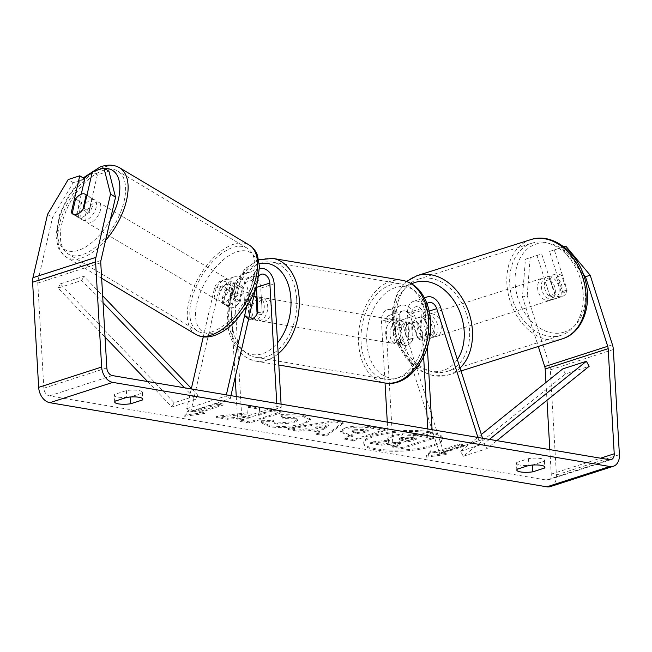 <?xml version="1.0" encoding="UTF-8"?>
<svg xmlns="http://www.w3.org/2000/svg" width="652" height="652" viewBox="0 0 652 652"><rect width="100%" height="100%" fill="white"/><g stroke="black" fill="none" stroke-linecap="round" stroke-linejoin="round"><path stroke-width="0.49" stroke-dasharray="3.26 2.44" d="M256.293 286.073A8.191 5.795 72.1 0 0 247.899 278.575A8.191 5.795 72.1 0 0 244.582 282.699L240.262 301.436A11.695 6.316 122.2 0 1 233.025 307.524A11.695 6.316 122.2 0 1 229.129 307.279A11.695 6.316 122.2 0 1 227.662 305.503L231.982 286.766A8.191 5.795 -107.9 0 1 235.299 282.642A8.191 5.795 -107.9 0 1 243.856 291.46L245.291 316.375A11.695 7.767 -80.4 0 0 248.616 318.934A11.695 7.767 99.6 0 1 246.154 317.418L245.217 301.24L250.401 302.112A11.695 7.767 99.6 0 0 248.502 310.963A11.695 7.767 99.6 0 0 251.33 318.29L246.154 317.418M236.097 298.812A11.695 6.316 122.2 0 1 228.86 304.9A11.695 6.316 122.2 0 1 224.964 304.663A11.695 6.316 122.2 0 1 223.497 302.878L227.817 284.142A14.042 9.927 -107.9 0 1 233.506 277.076A14.042 9.927 -107.9 0 1 248.167 292.186L249.602 317.108A11.695 7.767 -80.4 0 0 253.563 319.814A11.695 7.767 -80.4 0 0 262.202 313.041L260.767 288.127A14.042 9.927 72.1 0 0 246.097 273.009A14.042 9.927 72.1 0 0 240.409 280.075L236.097 298.812L240.262 301.436M235.168 377.28L230.474 295.78A8.191 5.795 -107.9 0 0 221.916 286.962A8.191 5.795 -107.9 0 0 218.599 291.085L190.881 411.33L186.716 408.706L191.386 388.462M203.269 336.88L214.435 288.461A14.042 9.927 -107.9 0 1 220.115 281.395A14.042 9.927 -107.9 0 1 234.785 296.505L241.9 419.969L237.589 419.236L276.953 406.53L276.774 403.409M186.716 408.706L226.081 396.008L226.342 394.867M246.7 306.562L253.799 275.755A14.042 9.927 -107.9 0 1 259.455 268.705M255.943 287.141L257.964 278.38A8.191 5.795 -107.9 0 1 258.648 276.546M281.085 404.134L281.265 407.264L276.953 406.53M236.277 396.555L237.589 419.236M241.9 419.969L281.265 407.264M190.881 411.33L230.254 398.633L226.081 396.008M230.254 398.633L230.938 395.65M245.291 316.375L249.602 317.108M257.89 312.316L262.202 313.041M227.662 305.503L223.497 302.878M86.308 220.074A11.695 5.99 120.8 0 1 82.657 219.985A11.695 5.99 120.8 0 1 82.046 209.765A11.695 5.99 120.8 0 1 90.987 199.789A11.695 5.99 120.8 0 1 94.638 199.879A11.695 5.99 120.8 0 1 95.257 210.099A11.695 5.99 120.8 0 1 86.308 220.074M82.885 209.667L88.811 213.196A11.695 5.99 120.8 0 0 92.152 198.713L86.863 195.559M81.231 194.231L76.341 215.47A11.695 6.316 -57.8 0 0 77.808 217.255A11.695 6.316 -57.8 0 0 88.933 211.403L83.937 208.257A11.695 6.316 122.2 0 1 79.626 212.805A11.695 5.99 120.8 0 1 76.822 214.418A11.695 5.99 120.8 0 1 73.171 214.321A11.695 5.99 120.8 0 1 73.008 214.223M75.542 198.95L81.59 202.552A11.695 5.99 120.8 0 0 78.248 217.035L72.209 213.432M224.394 302.381A11.695 5.99 120.8 0 1 220.743 302.292A11.695 5.99 120.8 0 1 220.132 292.072A11.695 5.99 120.8 0 1 229.072 282.096A11.695 5.99 120.8 0 1 232.723 282.186A11.695 5.99 120.8 0 1 233.334 292.406A11.695 5.99 120.8 0 1 224.394 302.381M237.703 287.239A11.695 5.99 120.8 0 1 241.354 287.336A11.695 5.99 120.8 0 1 242.316 288.217L237.141 285.136A11.695 5.99 120.8 0 1 233.799 299.618L238.974 302.707A11.695 5.99 120.8 0 1 233.025 307.524A11.695 5.99 120.8 0 1 229.374 307.434A11.695 5.99 120.8 0 1 228.412 306.546L223.237 303.457A11.695 5.99 120.8 0 1 226.57 288.975L231.753 292.055A11.695 5.99 120.8 0 1 237.703 287.239M238.974 302.707L242.316 288.217M231.753 292.055L228.412 306.546M78.248 217.035L81.59 202.552M92.152 198.713L88.811 213.196M237.141 285.136L233.799 299.618M223.237 303.457L226.57 288.975M224.753 279.521A11.695 5.99 120.8 0 1 228.412 279.618A11.695 5.99 120.8 0 1 229.023 289.838A11.695 5.99 120.8 0 1 220.083 299.814A11.695 5.99 120.8 0 1 216.431 299.716A11.695 5.99 120.8 0 1 215.812 289.496A11.695 5.99 120.8 0 1 224.753 279.521M95.306 202.356A11.695 5.99 120.8 0 1 98.957 202.454A11.695 5.99 120.8 0 1 99.569 212.674A11.695 5.99 120.8 0 1 90.628 222.65A11.695 5.99 120.8 0 1 86.977 222.552A11.695 5.99 120.8 0 1 86.357 212.332A11.695 5.99 120.8 0 1 95.306 202.356M102.617 170.612A48.321 24.76 120.8 0 1 117.702 170.995A48.321 24.76 120.8 0 1 120.245 213.204A48.321 24.76 120.8 0 1 83.309 254.394A48.321 24.76 120.8 0 1 68.224 254.011A48.321 24.76 120.8 0 1 65.689 211.802A48.321 24.76 120.8 0 1 102.617 170.612M212.764 331.558A48.321 24.76 120.8 0 1 197.678 331.167A48.321 24.76 120.8 0 1 195.144 288.958A48.321 24.76 120.8 0 1 232.071 247.768A48.321 24.76 120.8 0 1 247.157 248.159A48.321 24.76 120.8 0 1 249.692 290.368A48.321 24.76 120.8 0 1 212.764 331.558M429.741 432.846A39.462 9.633 -3.3 0 1 442.578 439.138A39.462 9.633 -3.3 0 1 419.35 449.334A39.462 9.633 -3.3 0 1 376.636 449.978A39.462 9.633 -3.3 0 1 363.792 443.686A39.462 9.633 -3.3 0 1 387.027 433.49A39.462 9.633 -3.3 0 1 429.741 432.846M429.676 431.714A39.462 9.633 -3.3 0 1 442.512 438.005A39.462 9.633 -3.3 0 1 419.285 448.209A39.462 9.633 -3.3 0 1 376.571 448.845A39.462 9.633 -3.3 0 1 363.726 442.553A39.462 9.633 -3.3 0 1 386.962 432.357A39.462 9.633 -3.3 0 1 429.676 431.714M549.823 449.619L551.242 474.11A7.017 4.963 -107.9 0 1 548.218 479.913A7.017 4.963 -107.9 0 1 546.449 480.027L49.405 395.903A7.017 4.963 -107.9 0 1 43.839 388.233L37.775 283.098A7.017 4.963 -107.9 0 1 37.955 280.833L52.551 217.515L73.195 182.682L84.752 178.95M247.736 412.773L248.208 406.196L259.553 408.111L258.657 414.248L271.436 410.124L281.004 411.746L249.512 421.901L239.944 420.287L248.086 417.655L248.143 415.919L227.768 418.225L216.277 416.278L247.736 412.773L247.801 413.906L248.208 406.196M306.147 428.739L319.521 431.005L316.359 433.221L326.236 434.892L343.148 422.243L333.987 420.695L287.866 428.397L298.054 430.116L306.147 428.739L306.212 429.872L319.586 432.137L319.521 431.005M531.91 465.104A11.695 2.853 176.7 0 0 532.456 465.023L544.045 461.282A11.695 2.853 176.7 0 0 544.526 460.402A11.695 2.853 176.7 0 0 540.72 458.535A11.695 2.853 176.7 0 0 528.511 458.649L516.922 462.39A11.695 2.853 176.7 0 0 516.441 463.27A11.695 2.853 176.7 0 0 529.448 465.373M127.327 397.312A11.695 2.853 -3.3 0 1 114.32 395.21A11.695 2.853 -3.3 0 1 114.801 394.33L126.39 390.597A11.695 2.853 -3.3 0 1 138.599 390.475A11.695 2.853 -3.3 0 1 142.405 392.341A11.695 2.853 -3.3 0 1 141.924 393.221L130.335 396.962A11.695 2.853 -3.3 0 1 129.789 397.044M189.039 409.855L184.532 415.128L204.573 412.488L199.39 411.608L223.008 403.987L217.833 403.115L194.214 410.736L189.039 409.855L189.104 410.988L184.597 416.261L184.532 415.128M441.013 452.504L446.188 453.376L426.147 456.025L430.654 450.752L435.838 451.624L459.456 444.004L464.631 444.884L441.013 452.504L441.078 453.637L464.697 446.017L464.631 444.884M344.916 428.005L340.385 430.939L348.331 434.199L353.066 435.006L344.069 437.908L353.637 439.529L385.128 429.366L370.336 426.864C360.988 425.381 352.512 425.756 344.916 428.005L344.981 429.138L340.45 432.072L348.396 435.332L353.131 436.139L353.066 435.006M261.55 420.752L261.338 421.762L269.732 425.634C281.322 427.239 292.683 426.489 303.816 423.392L310.385 418.926L302.088 414.998L280.873 414.639L282.984 417.5L294.223 417.59L297.711 419.293L294.044 421.697L277.393 423.018C274.158 422.406 272.838 421.559 273.433 420.467L261.55 420.752L261.403 422.895L269.798 426.767C281.387 428.372 292.748 427.622 303.881 424.525L310.45 420.059L302.153 416.131L280.939 415.772L280.873 414.639M280.939 415.772L283.049 418.633L294.288 418.723L297.777 420.426L294.109 422.83L277.459 424.15C274.223 423.539 272.903 422.692 273.498 421.599L273.433 420.467L273.498 421.599L261.615 421.885M126.39 390.597L126.781 397.394M528.511 458.649L528.902 465.447M527.207 295.543L530.149 257.719L525.422 259.219L522.48 297.051L527.207 295.543L549.465 365.104A14.042 9.927 -107.9 0 1 550.353 369.855L556.417 474.99A14.042 9.927 -107.9 0 1 550.369 486.596M545.952 382.439L546.979 400.279M522.48 297.051L538.291 346.473M88.933 211.403L97.352 174.891L108.908 171.158M97.352 174.891L92.348 171.737M73.195 182.682L68.199 179.536M525.422 259.219L536.979 255.486L549.807 295.6A11.695 8.272 -107.6 0 0 557.509 298.037A11.695 8.272 -107.6 0 0 557.533 298.029A11.695 8.272 -107.6 0 0 562.407 291.542L549.571 251.427L563.841 246.839M583.336 274.19L561.127 247.695M549.571 251.427L554.306 249.928L567.134 290.042A11.695 8.272 72.4 0 1 562.268 296.53A11.695 8.272 72.4 0 1 562.236 296.538A11.695 8.272 72.4 0 1 554.542 294.101L541.706 253.987L536.979 255.486M549.807 295.6L554.542 294.101M554.306 249.928L565.863 246.195M530.149 257.719L541.706 253.987M47.547 214.361L52.551 217.515M562.407 291.542L567.134 290.042M516.922 462.39L517.313 469.187M544.045 461.282L544.338 466.376M76.341 215.47L72.323 212.943M114.801 394.33L115.192 401.127M141.924 393.221L142.218 398.315M370.124 443.311L381.192 445.177L397.712 443.278L401.917 443.988L392.357 447.068L401.942 448.69L433.507 438.511L417.15 435.74L402.455 434.941L391.95 436.824L387.761 439.587L389.374 441.151L370.124 443.311L370.059 442.178L381.127 444.053L397.647 442.146L401.852 442.855L392.292 445.935L401.876 447.565L433.441 437.378L417.084 434.607L402.39 433.808L391.885 435.691L387.695 438.454L389.309 440.018L370.059 442.178M402.455 434.941L402.39 433.808M433.507 438.511L433.441 437.378M401.942 448.69L401.876 447.565M392.357 447.068L392.292 445.935M401.917 443.988L401.852 442.855M397.712 443.278L397.647 442.146M381.192 445.177L381.127 444.053M389.374 441.151L389.309 440.018M184.597 416.261L204.638 413.621L204.573 412.488M204.638 413.621L199.455 412.74L199.39 411.608M199.455 412.74L223.074 405.12L223.008 403.987M194.214 410.736L194.28 411.868L217.898 404.248L217.833 403.115M217.898 404.248L223.074 405.12M194.28 411.868L189.104 410.988M464.697 446.017L459.521 445.137L459.456 444.004M441.078 453.637L446.253 454.509L426.212 457.158L430.719 451.885L435.903 452.757L435.838 451.624M435.903 452.757L459.521 445.137M430.719 451.885L430.654 450.752M426.212 457.158L426.147 456.025M446.253 454.509L446.188 453.376M319.586 432.137L316.424 434.354L316.359 433.221M316.424 434.354L326.302 436.025L326.236 434.892M326.302 436.025L343.213 423.376L343.148 422.243M343.213 423.376L334.052 421.828L333.987 420.695M334.052 421.828L287.931 429.529L287.866 428.397M287.931 429.529L298.119 431.249L298.054 430.116M298.119 431.249L306.212 429.872M323.4 429.464L315.707 428.16L328.429 425.935L323.4 429.464L323.335 428.331L315.641 427.027L328.355 424.802L323.335 428.331M315.707 428.16L315.641 427.027M328.429 425.935L328.355 424.802M353.131 436.139L344.134 439.041L344.069 437.908M344.134 439.041L353.702 440.662L353.637 439.529M353.702 440.662L385.193 430.499L385.128 429.366M385.193 430.499L370.401 427.997C361.053 426.514 352.577 426.889 344.981 429.138M354.142 430.882L363.808 430.483L368.29 431.241L359.969 433.93L355.438 433.164L352.487 431.958L354.142 430.882L354.077 429.758L363.743 429.35L368.225 430.108L359.904 432.798L355.373 432.031L352.422 430.825L354.077 429.758M368.29 431.241L368.225 430.108M359.969 433.93L359.904 432.798M248.273 407.329L259.618 409.244L258.722 415.381L271.501 411.257L281.069 412.871L249.577 423.034L240.009 421.42L248.151 418.788L248.208 417.052L227.833 419.358L216.342 417.41L216.277 416.278M216.342 417.41L247.801 413.906M227.833 419.358L227.768 418.225M248.208 417.052L248.143 415.919M248.151 418.788L248.086 417.655M240.009 421.42L239.944 420.287M249.577 423.034L249.512 421.901M281.069 412.871L281.004 411.746M271.501 411.257L271.436 410.124M258.722 415.381L258.657 414.248M259.618 409.244L259.553 408.111M283.049 418.633L282.984 417.5M400.98 437.5L410.002 437.142L416.278 438.201L408.706 440.646L402.382 439.57L399.537 438.446L400.98 437.5L401.045 438.633L410.067 438.266L416.343 439.334L416.278 438.201M416.343 439.334L408.771 441.779L402.447 440.703L399.603 439.578L401.045 438.633M408.771 441.779L408.706 440.646M417.329 337.597L410.744 317.019A8.191 5.795 72.1 0 0 402.708 310.98A8.191 5.795 72.1 0 0 399.179 317.744L400.613 342.667A11.695 7.767 -80.4 0 0 404.574 345.373A11.695 7.767 -80.4 0 0 413.213 338.6L411.779 313.685A8.191 5.795 -107.9 0 1 415.3 306.913A8.191 5.795 -107.9 0 1 423.335 312.952L429.921 333.539A11.695 8.272 72.4 0 1 425.047 340.026A11.695 8.272 72.4 0 1 425.022 340.034A11.695 8.272 72.4 0 1 417.329 337.597L421.265 336.35L414.68 315.772A14.042 9.927 72.1 0 0 400.907 305.413A14.042 9.927 72.1 0 0 394.867 317.019L396.302 341.933A11.695 7.767 -80.4 0 0 400.255 344.639A11.695 7.767 -80.4 0 0 408.902 337.875L407.459 312.952A14.042 9.927 -107.9 0 1 413.507 301.346A14.042 9.927 -107.9 0 1 427.28 311.705L433.865 332.284A11.695 8.272 72.4 0 1 428.992 338.779A11.695 8.272 72.4 0 1 428.967 338.787A11.695 8.272 72.4 0 1 421.265 336.35M402.708 310.98L389.325 315.299A8.191 5.795 72.1 0 1 397.353 321.338L439.619 453.425L482.928 439.472L482.529 438.226M443.564 452.178L401.298 320.083A14.042 9.927 72.1 0 0 387.524 309.724A14.042 9.927 72.1 0 0 381.485 321.338L385.039 383.001M424.607 298.257A14.042 9.927 72.1 0 0 420.85 308.632L423.621 356.799M389.325 315.299A8.191 5.795 72.1 0 0 385.797 322.064L392.911 445.528L432.276 432.822L432.097 429.692M426.97 303.653A8.191 5.795 72.1 0 0 425.161 309.366L427.345 347.206M427.785 428.967L427.965 432.089L432.276 432.822M387.288 422.113L388.6 444.794L427.965 432.089M388.6 444.794L392.911 445.528M439.619 453.425L482.928 439.472M478.984 440.728L477.932 437.451M400.613 342.667L396.302 341.933M413.213 338.6L408.902 337.875M429.921 333.539L433.865 332.284M251.957 311.55A11.695 7.767 99.6 0 1 261.778 297.475A11.695 7.767 99.6 0 1 267.703 306.473A11.695 7.767 99.6 0 1 257.874 320.548A11.695 7.767 99.6 0 1 251.957 311.55M257.051 297.817L261.419 298.559A11.695 7.767 99.6 0 1 264.247 305.886A11.695 7.767 99.6 0 1 262.348 314.737L257.173 313.856M245.217 301.24A11.695 7.767 99.6 0 1 253.147 296.016A11.695 7.767 99.6 0 1 253.856 296.187M390.018 334.916A11.695 7.767 99.6 0 1 399.847 320.841A11.695 7.767 99.6 0 1 405.764 329.839A11.695 7.767 99.6 0 1 395.943 343.914A11.695 7.767 99.6 0 1 390.018 334.916M411.567 323.971L406.392 323.099A11.695 7.767 99.6 0 1 409.22 330.417A11.695 7.767 99.6 0 1 407.321 339.268L412.504 340.148A11.695 7.767 99.6 0 1 404.574 345.373A11.695 7.767 99.6 0 1 401.477 343.702L400.548 327.524A11.695 7.767 99.6 0 1 408.478 322.3A11.695 7.767 99.6 0 1 411.567 323.971L412.504 340.148M400.548 327.524L395.365 326.652A11.695 7.767 99.6 0 0 393.474 335.503A11.695 7.767 99.6 0 0 396.302 342.83L401.477 343.702M396.302 342.83L395.365 326.652M406.392 323.099L407.321 339.268M261.419 298.559L262.348 314.737M251.33 318.29L250.401 302.112M256.269 312.284A11.695 7.767 99.6 0 1 266.089 298.208A11.695 7.767 99.6 0 1 272.014 307.198A11.695 7.767 99.6 0 1 262.185 321.273A11.695 7.767 99.6 0 1 256.269 312.284M385.707 334.191A11.695 7.767 99.6 0 1 395.536 320.116A11.695 7.767 99.6 0 1 401.453 329.105A11.695 7.767 99.6 0 1 391.624 343.18A11.695 7.767 99.6 0 1 385.707 334.191M426.098 321.159A48.321 32.062 99.6 0 1 385.519 379.285A48.321 32.062 99.6 0 1 361.061 342.137A48.321 32.062 99.6 0 1 401.64 284.003A48.321 32.062 99.6 0 1 426.098 321.159M296.66 299.252A48.321 32.062 99.6 0 1 256.081 357.377A48.321 32.062 99.6 0 1 231.623 320.23A48.321 32.062 99.6 0 1 272.202 262.096A48.321 32.062 99.6 0 1 296.66 299.252M553.833 299.203A11.695 8.59 72.4 0 1 553.801 299.211A11.695 8.59 72.4 0 1 542.089 290.678A11.695 8.59 72.4 0 1 546.702 276.913A11.695 8.59 72.4 0 1 546.726 276.904A11.695 8.59 72.4 0 1 558.446 285.446A11.695 8.59 72.4 0 1 553.833 299.203M550.329 279.309A11.695 8.59 72.4 0 1 555.031 274.272A11.695 8.59 72.4 0 1 555.064 274.264A11.695 8.59 72.4 0 1 561.771 275.617L566.865 291.534A11.695 8.59 72.4 0 1 562.163 296.562A11.695 8.59 72.4 0 1 562.13 296.57A11.695 8.59 72.4 0 1 555.423 295.217L550.329 279.309L545.031 280.988A11.695 8.59 72.4 0 0 550.125 296.904L555.423 295.217M566.865 291.534L561.559 293.213A11.695 8.59 72.4 0 0 556.466 277.296L561.771 275.617M432.626 337.622A11.695 8.59 72.4 0 1 432.594 337.638A11.695 8.59 72.4 0 1 420.882 329.097A11.695 8.59 72.4 0 1 425.495 315.34A11.695 8.59 72.4 0 1 425.528 315.332A11.695 8.59 72.4 0 1 437.239 323.865A11.695 8.59 72.4 0 1 432.626 337.622M413.221 322.773A11.695 8.59 72.4 0 1 417.916 317.744A11.695 8.59 72.4 0 1 417.948 317.728A11.695 8.59 72.4 0 1 424.656 319.081L429.203 317.638A11.695 8.59 72.4 0 1 434.297 333.555L429.749 334.998A11.695 8.59 72.4 0 1 425.047 340.026A11.695 8.59 72.4 0 1 425.022 340.034A11.695 8.59 72.4 0 1 418.307 338.681L422.855 337.247A11.695 8.59 72.4 0 1 417.761 321.33L413.221 322.773L418.307 338.681M429.749 334.998L424.656 319.081M550.125 296.904L545.031 280.988M556.466 277.296L561.559 293.213M429.203 317.638L434.297 333.555M422.855 337.247L417.761 321.33M436.416 336.424A11.695 8.59 72.4 0 1 436.384 336.432A11.695 8.59 72.4 0 1 424.672 327.899A11.695 8.59 72.4 0 1 429.285 314.142A11.695 8.59 72.4 0 1 429.309 314.125A11.695 8.59 72.4 0 1 441.029 322.667A11.695 8.59 72.4 0 1 436.416 336.424M550.043 300.401A11.695 8.59 72.4 0 1 550.011 300.409A11.695 8.59 72.4 0 1 538.299 291.876A11.695 8.59 72.4 0 1 542.912 278.119A11.695 8.59 72.4 0 1 542.945 278.111A11.695 8.59 72.4 0 1 554.656 286.644A11.695 8.59 72.4 0 1 550.043 300.401M531.755 243.237A48.321 35.461 72.4 0 1 531.877 243.204A48.321 35.461 72.4 0 1 580.256 278.461A48.321 35.461 72.4 0 1 561.201 335.283A48.321 35.461 72.4 0 1 561.079 335.315A48.321 35.461 72.4 0 1 512.7 300.059A48.321 35.461 72.4 0 1 531.755 243.237M418.128 279.26A48.321 35.461 72.4 0 1 418.25 279.219A48.321 35.461 72.4 0 1 466.62 314.484A48.321 35.461 72.4 0 1 447.574 371.298A48.321 35.461 72.4 0 1 447.451 371.338A48.321 35.461 72.4 0 1 399.073 336.082A48.321 35.461 72.4 0 1 418.128 279.26M481.331 434.485L460.532 451.233L463.295 456.278L565.512 373.955L589.131 366.334M463.295 456.278L486.914 448.649L496.848 440.654M460.532 451.233L484.151 443.613L486.914 448.649M489.391 439.391L484.151 443.613M565.512 373.955L562.749 368.91M147.596 381.542L171.932 406.962L195.551 399.342L184.492 387.785M103.065 302.74L81.728 280.458L58.109 288.078L105.045 337.1M58.109 288.078L60.343 283.881L174.165 402.765L197.784 395.145L195.551 399.342M174.165 402.765L171.932 406.962M60.343 283.881L83.961 276.261L102.666 295.796M191.949 389.048L197.784 395.145M81.728 280.458L83.961 276.261M214.435 288.461L227.817 284.142M240.409 280.075L253.799 275.755M260.767 288.127L274.15 283.807M244.582 282.699L257.964 278.38M230.474 295.78L243.856 291.46M234.785 296.505L248.167 292.186M218.599 291.085L231.982 286.766M119.618 167.784A52.062 26.675 -59.2 0 0 103.366 167.36A52.062 26.675 -59.2 0 0 63.578 211.745A52.062 26.675 -59.2 0 0 66.308 257.222A52.062 26.675 -59.2 0 0 82.559 257.646A52.062 26.675 -59.2 0 0 105.567 240.417M101.101 168.917A46.21 23.676 120.8 0 1 104.597 168.444M110.343 219.7A46.21 23.676 120.8 0 1 79.414 250.001A46.21 23.676 120.8 0 1 57.539 229.39A46.21 23.676 120.8 0 1 84.059 178.509M195.763 334.386A52.062 26.675 120.8 0 1 193.025 288.909A52.062 26.675 120.8 0 1 232.821 244.524A52.062 26.675 120.8 0 1 249.072 244.948M217.499 332.308A46.21 23.676 -59.2 0 0 256.538 281.411A46.21 23.676 -59.2 0 0 235.967 252.169A46.21 23.676 -59.2 0 0 196.928 303.066A46.21 23.676 -59.2 0 0 217.499 332.308M92.152 172.593A46.21 23.676 120.8 0 1 96.545 170.384M546.449 480.027L609.441 459.709M49.405 395.903L112.397 375.585M37.955 280.833L100.938 260.507M37.775 283.098L100.758 262.78M43.839 388.233L106.822 367.915M551.242 474.11L600.541 458.201M549.465 365.104L612.448 344.778M550.353 369.855L613.336 349.529M556.417 474.99L619.4 454.664M392.039 436.791L391.974 435.658M391.95 436.824L391.885 435.691M417.15 435.74L417.084 434.607M344.892 429.163L344.827 428.03M348.396 435.332L348.331 434.199M370.401 427.997L370.336 426.864M363.808 430.483L363.743 429.35M355.438 433.164L355.373 432.031M354.052 430.915L353.987 429.782M269.798 426.767L269.732 425.634M303.881 424.525L303.816 423.392M303.971 424.501L303.905 423.368M302.153 416.131L302.088 414.998M294.288 418.723L294.223 417.59M294.199 422.798L294.133 421.665M294.109 422.83L294.044 421.697M277.459 424.15L277.393 423.018M401.135 438.6L401.07 437.468M402.447 440.703L402.382 439.57M410.067 438.266L410.002 437.142M427.28 311.705L440.662 307.385M401.298 320.083L414.68 315.772M407.459 312.952L420.85 308.632M423.335 312.952L429.13 311.085M411.779 313.685L425.161 309.366M385.797 322.064L399.179 317.744M381.485 321.338L394.867 317.019M397.353 321.338L410.744 317.019M402.268 280.319A52.062 34.548 -80.4 0 0 358.543 342.952A52.062 34.548 -80.4 0 0 384.892 382.977M366.799 342.414A46.21 30.668 99.6 0 1 395.316 287.638A46.21 30.668 99.6 0 1 428.992 322.341A46.21 30.668 99.6 0 1 400.475 377.117A46.21 30.668 99.6 0 1 366.799 342.414M278.184 353.808A52.062 34.548 99.6 0 1 255.454 361.069A52.062 34.548 99.6 0 1 229.105 321.045A52.062 34.548 99.6 0 1 272.829 258.404M259.3 263.71A46.21 30.668 -80.4 0 0 228.73 319.04A46.21 30.668 -80.4 0 0 277.548 342.805M530.614 239.675A52.062 38.207 -107.6 0 0 510.06 300.808A52.062 38.207 -107.6 0 0 562.081 338.926M564.347 332.072A46.21 33.912 72.4 0 1 517.99 298.469A46.21 33.912 72.4 0 1 536.18 244.044A46.21 33.912 72.4 0 1 582.546 277.654A46.21 33.912 72.4 0 1 564.347 332.072M460.059 367.997A52.062 38.207 72.4 0 1 448.715 374.867A52.062 38.207 72.4 0 1 448.576 374.908A52.062 38.207 72.4 0 1 396.457 336.921A52.062 38.207 72.4 0 1 416.987 275.698M411.648 283.816A46.21 33.912 -107.6 0 0 397.573 339.203A46.21 33.912 -107.6 0 0 443.14 370.499A46.21 33.912 -107.6 0 0 457.329 359.488M259.48 268.689L246.097 273.009M247.899 278.575L261.281 274.264M233.506 277.076L220.115 281.395M221.916 286.962L235.299 282.642M257.874 320.548L253.563 319.814M229.129 307.279L224.964 304.663M94.638 199.879L86.928 195.282M82.657 219.985L73.171 214.321M101.655 278.29L66.308 257.222L59.576 250.303L57.906 246.749L55.925 235.568L59.642 214.427L67.694 197.238L75.135 186.537L83.138 177.931M241.354 287.336L232.723 282.186M229.374 307.434L220.743 302.292M228.412 279.618L98.957 202.454M216.431 299.716L86.977 222.552M197.678 331.167L68.224 254.011M247.157 248.159L117.702 170.995M442.578 439.138L442.512 438.005M611.201 459.595L548.218 479.913M557.509 298.037L562.236 296.538M516.832 470.068L516.441 463.27M544.526 460.402L544.917 467.199M72.804 214.1L77.808 217.255M114.711 402.007L114.32 395.21M142.405 392.341L142.796 399.138M363.792 443.686L363.726 442.553M387.761 439.587L387.695 438.454M340.385 430.939L340.45 432.072M352.422 430.825L352.487 431.958M310.385 418.926L310.45 420.059M297.711 419.293L297.777 420.426M261.338 421.762L261.403 422.895M399.603 439.578L399.537 438.446M432.594 337.638L428.967 338.787M413.507 301.346L424.387 297.834M415.3 306.913L428.69 302.593M400.907 305.413L387.524 309.724M400.255 344.639L395.943 343.914M258.73 259.789L245.388 268.428L234.989 282.789L228.665 300.841L227.206 320.108C229.056 342.813 238.469 356.465 255.454 361.069L278.836 365.03M261.778 297.475L256.986 296.66M253.872 296.138L253.147 296.016M399.847 320.841L408.478 322.3M266.089 298.208L395.536 320.116M262.185 321.273L391.624 343.18M256.081 357.377L385.519 379.285M272.202 262.096L401.64 284.003M406.571 281.428L397.125 293.416L392.317 309.203L392.512 326.856L397.59 344.305L406.946 359.464L419.529 370.491L433.987 375.959L448.576 374.908L461.005 370.972M553.801 299.211L562.13 296.57M546.726 276.904L555.064 274.264M417.948 317.728L425.528 315.332M436.384 336.432L550.011 300.409M429.309 314.125L542.945 278.111M418.25 279.219L531.877 243.204M447.451 371.338L561.079 335.315"/><path stroke-width="0.98" d="M191.386 388.462L203.269 336.88M226.342 394.867L246.7 306.562M259.48 268.689L259.455 268.705A14.042 9.927 -107.9 0 1 259.48 268.689A14.042 9.927 -107.9 0 1 274.15 283.807L281.085 404.134M258.648 276.546A8.191 5.795 -107.9 0 1 261.281 274.264A8.191 5.795 -107.9 0 1 269.838 283.074L276.774 403.409M253.856 296.187A11.695 7.767 99.6 0 1 256.244 297.679L257.173 313.856A11.695 7.767 99.6 0 1 249.243 319.081A11.695 7.767 99.6 0 1 248.616 318.934A11.695 7.767 -80.4 0 0 249.243 319.081A11.695 7.767 -80.4 0 0 257.89 312.316L256.448 287.393A8.191 5.795 72.1 0 0 256.293 286.073M235.168 377.28L236.277 396.555M230.938 395.65L255.943 287.141M73.008 214.223A11.695 5.99 120.8 0 1 72.209 213.432L75.542 198.95A11.695 5.99 120.8 0 1 81.492 194.125A11.695 5.99 120.8 0 1 85.143 194.223A11.695 5.99 120.8 0 1 86.105 195.111L82.885 209.667M86.863 195.559L86.105 195.111M82.771 209.602A11.695 5.99 120.8 0 1 79.626 212.805A11.695 6.316 122.2 0 1 72.804 214.1A11.695 6.316 122.2 0 1 71.337 212.324L79.756 175.804L68.199 179.536L47.547 214.361L32.959 277.679L95.942 257.361L110.53 194.043L103.912 168.012L108.908 171.158L115.534 197.189L110.53 194.043M563.841 246.839L565.863 246.195L590.19 275.225L585.463 276.725L607.713 346.277A7.017 4.963 -107.9 0 1 608.161 348.657L614.225 453.792A7.017 4.963 -107.9 0 1 611.201 459.595A7.017 4.963 -107.9 0 1 609.441 459.709L112.397 375.585A7.017 4.963 -107.9 0 1 106.822 367.915L100.758 262.78A7.017 4.963 -107.9 0 1 100.938 260.507L115.534 197.189M529.448 465.373A11.695 2.853 176.7 0 0 531.91 465.104M129.789 397.044A11.695 2.853 -3.3 0 1 127.327 397.312M126.781 397.394A11.695 2.853 -3.3 0 1 138.99 397.272A11.695 2.853 -3.3 0 1 142.796 399.138A11.695 2.853 -3.3 0 1 142.315 400.018L130.726 403.759A11.695 2.853 -3.3 0 1 114.711 402.007A11.695 2.853 -3.3 0 1 115.192 401.127L126.781 397.394M541.111 465.332A11.695 2.853 176.7 0 0 528.902 465.447L517.313 469.187A11.695 2.853 176.7 0 0 516.832 470.068A11.695 2.853 176.7 0 0 532.847 471.82L544.436 468.079A11.695 2.853 176.7 0 0 544.917 467.199A11.695 2.853 176.7 0 0 541.111 465.332M590.19 275.225L612.448 344.778A14.042 9.927 -107.9 0 1 613.336 349.529L619.4 454.664A14.042 9.927 -107.9 0 1 613.353 466.27L550.369 486.596A14.042 9.927 -107.9 0 1 546.849 486.824L49.805 402.7A14.042 9.927 -107.9 0 1 38.664 387.361L32.6 282.226A14.042 9.927 -107.9 0 1 32.959 277.679M613.353 466.27A14.042 9.927 -107.9 0 1 609.832 466.506L112.788 382.382A14.042 9.927 -107.9 0 1 101.647 367.035L95.583 261.9A14.042 9.927 -107.9 0 1 95.942 257.361M538.291 346.473L544.73 366.603A7.017 4.963 -107.9 0 1 545.178 368.975L545.952 382.439M546.979 400.279L549.823 449.619M83.937 208.257L92.348 171.737L103.912 168.012M81.231 194.231L84.752 178.95L79.756 175.804M585.463 276.725L583.336 274.19M532.456 465.055L532.847 471.82M544.338 466.376L544.436 468.079M72.323 212.943L71.337 212.324M130.335 397.003L130.726 403.759M142.218 398.315L142.315 400.018M482.529 438.226L440.662 307.385A14.042 9.927 72.1 0 0 426.889 297.027A14.042 9.927 72.1 0 0 424.607 298.257M477.932 437.451L436.718 308.632A8.191 5.795 72.1 0 0 428.69 302.593A8.191 5.795 72.1 0 0 426.97 303.653M427.345 347.206L432.097 429.692M423.621 356.799L427.785 428.967M385.039 383.001L387.288 422.113M257.051 297.817L256.244 297.679M481.331 434.485L562.749 368.91L586.368 361.289L589.131 366.334L496.848 440.654M586.368 361.289L489.391 439.391M105.045 337.1L147.596 381.542M103.065 302.74L184.492 387.785M102.666 295.796L191.949 389.048M256.448 287.393L269.838 283.074M105.567 240.417A52.062 26.675 -59.2 0 0 119.618 167.784C114.116 164.589 107.637 164.304 100.204 166.936L83.138 177.931M96.545 170.384A46.21 23.676 120.8 0 1 97.881 169.862A46.21 23.676 120.8 0 1 101.101 168.917M104.597 168.444A46.21 23.676 120.8 0 1 110.343 219.7M119.618 167.784L249.072 244.948A52.062 26.675 120.8 0 1 251.811 290.425A52.062 26.675 120.8 0 1 212.014 334.81A52.062 26.675 120.8 0 1 195.763 334.386L101.655 278.29M84.059 178.509A46.21 23.676 120.8 0 1 92.152 172.593M546.849 486.824L609.832 466.506M49.805 402.7L112.788 382.382M600.541 458.201L614.225 453.792M545.178 368.975L608.161 348.657M544.73 366.603L607.713 346.277M38.664 387.361L101.647 367.035M32.6 282.226L95.583 261.9M429.13 311.085L436.718 308.632M428.617 320.344A52.062 34.548 -80.4 0 0 402.268 280.319C412.48 282.332 418.584 288.73 421.746 293.481C426.938 301.159 429.864 310.425 430.516 321.273C433.124 353.392 409.953 387.883 384.892 382.977A52.062 34.548 -80.4 0 0 428.617 320.344M402.268 280.319L272.829 258.404A52.062 34.548 99.6 0 1 299.178 298.437A52.062 34.548 99.6 0 1 278.184 353.808M277.548 342.805A46.21 30.668 -80.4 0 0 290.922 298.975A46.21 30.668 -80.4 0 0 259.3 263.71M562.081 338.926A52.062 38.207 -107.6 0 0 562.211 338.885A52.062 38.207 -107.6 0 0 562.342 338.844A52.062 38.207 -107.6 0 0 582.872 277.622A52.062 38.207 -107.6 0 0 530.744 239.634A52.062 38.207 -107.6 0 0 530.614 239.675M457.329 359.488A46.21 33.912 -107.6 0 0 456.628 305.095A46.21 33.912 -107.6 0 0 414.982 282.471A46.21 33.912 -107.6 0 0 411.648 283.816M416.987 275.698A52.062 38.207 72.4 0 1 417.117 275.649A52.062 38.207 72.4 0 1 466.001 305.315A52.062 38.207 72.4 0 1 460.059 367.997M249.072 244.948C255.437 249.203 256.994 254.15 257.491 255.437L259.455 266.472L257.654 281.265C255.657 289.211 252.373 297.043 247.801 304.753L236.692 319.765C229.822 327.255 222.65 332.406 215.184 335.234C207.866 337.866 201.386 337.589 195.763 334.386M86.928 195.282L85.143 194.223M424.387 297.834L426.889 297.027M272.829 258.404L258.73 259.789M256.986 296.66L253.872 296.138M278.836 365.03L384.892 382.977M461.005 370.972L562.358 338.844C583.548 332.504 593.092 302.911 584.363 277.173C576.612 251.102 551.706 232.495 530.744 239.634L416.97 275.698L406.571 281.428"/></g></svg>

